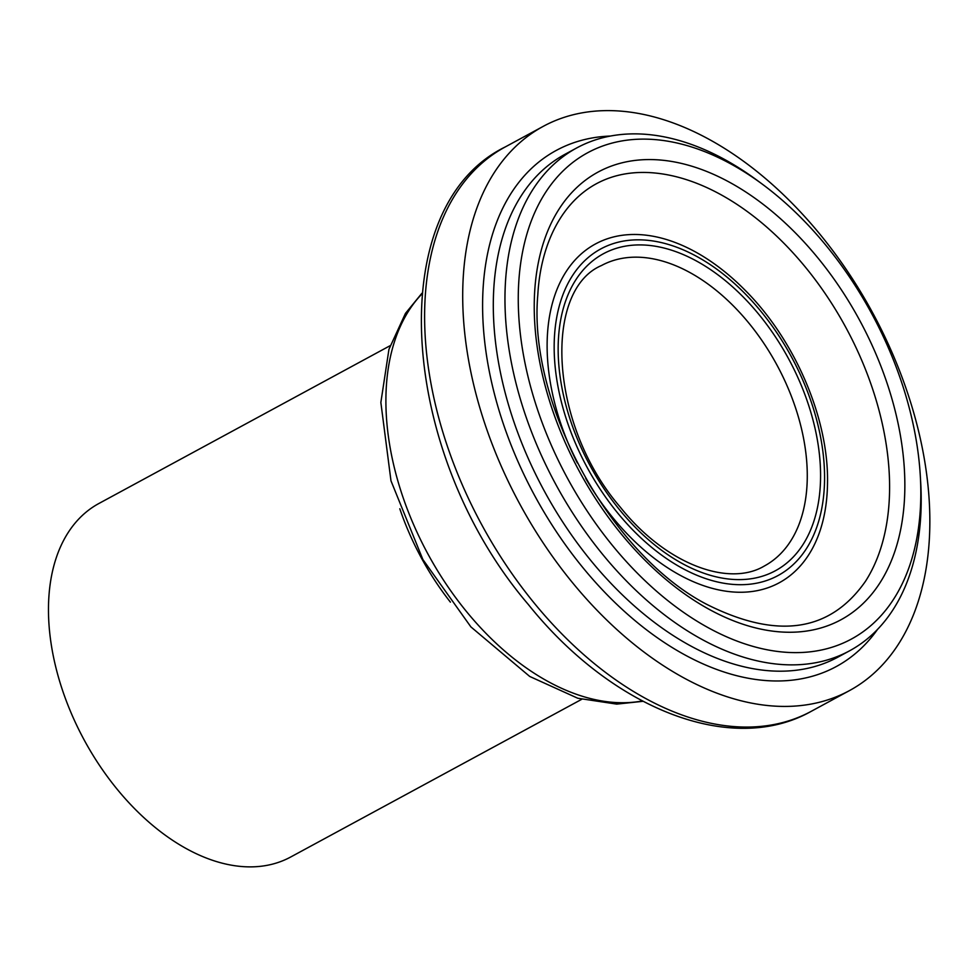 <?xml version="1.0" encoding="UTF-8"?>
<svg xmlns="http://www.w3.org/2000/svg" width="978" height="978" viewBox="0 0 978 978"><rect width="100%" height="100%" fill="white"/><g stroke="black" fill="none" stroke-linecap="round" stroke-linejoin="round"><path stroke-width="1.47" d="M590.174 151.431A276.627 172.923 -118.5 0 1 762.461 184.267A276.627 172.923 -118.5 0 1 920.286 475.54A276.627 172.923 -118.5 0 1 641.262 577.081A276.627 172.923 -118.5 0 1 590.174 151.431M762.461 184.267L757.449 180.563A286.065 178.827 61.5 0 0 579.269 146.602A286.065 178.827 61.5 0 0 576.837 147.874A286.065 178.827 61.5 0 0 555.895 484.587A286.065 178.827 61.5 0 0 849.405 650.908A286.065 178.827 61.5 0 0 920.653 481.763L920.286 475.54M581.702 699.319L290.6 857.058A201.101 125.71 -118.5 0 1 84.267 740.138A201.101 125.71 -118.5 0 1 98.998 503.438L390.1 345.699M546.079 124.854A321.004 200.661 -118.5 0 1 873.88 315.099A321.004 200.661 -118.5 0 1 849.197 690.749A321.004 200.661 -118.5 0 1 519.844 504.122A321.004 200.661 -118.5 0 1 543.352 126.296A321.004 200.661 -118.5 0 1 546.079 124.854M600.443 170.832A254.671 159.206 -118.5 0 1 902.009 445.724A254.671 159.206 -118.5 0 1 656.36 571.103A254.671 159.206 -118.5 0 1 600.443 170.832M849.405 650.908L837.743 657.228A286.065 178.827 -118.5 0 1 544.233 490.907A286.065 178.827 -118.5 0 1 565.174 154.194L576.837 147.874M602.974 264.745A170.881 106.822 -118.5 0 1 777.473 366.016A170.881 106.822 -118.5 0 1 764.344 566.005C728.744 587.301 665.81 564.33 620.26 507.117C548.829 424.452 543.316 290.148 601.519 265.515A170.881 106.822 -118.5 0 1 602.974 264.745M605.04 252.886A180.331 112.727 -118.5 0 1 818.562 447.533A180.331 112.727 -118.5 0 1 644.624 536.311A180.331 112.727 -118.5 0 1 605.04 252.886M602.472 248.045A185.82 116.162 -118.5 0 1 822.498 448.609A185.82 116.162 -118.5 0 1 643.267 540.088A185.82 116.162 -118.5 0 1 602.472 248.045M577.313 462.912A192.715 120.477 -118.5 0 1 597.179 243.057A192.715 120.477 -118.5 0 1 705.321 257.764C719.172 266.578 732.4 277.373 745.04 290.173C795.114 340.148 828.867 418.877 827.51 483.266A192.715 120.477 -118.5 0 1 738.451 592.24A192.715 120.477 -118.5 0 1 585.761 478.486M643.707 172.421A245.93 153.742 -118.5 0 1 644.025 172.434A245.93 153.742 -118.5 0 1 845.872 327.52A245.93 153.742 -118.5 0 1 865.493 581.274A245.93 153.742 -118.5 0 1 865.334 581.531M877.596 629.319A293.62 183.546 -118.5 0 1 556.36 531.69A293.62 183.546 -118.5 0 1 558.89 149.047A293.62 183.546 -118.5 0 1 610.321 136.052M849.197 690.749L811.104 711.397A321.004 200.661 -118.5 0 1 481.751 524.758A321.004 200.661 -118.5 0 1 505.259 146.932L543.352 126.296M642.301 700.957A236.028 147.544 -118.5 0 1 427.899 553.939A236.028 147.544 -118.5 0 1 421.824 294.048M450.406 602.142A201.101 125.71 -118.5 0 1 399.806 508.768M865.53 581.213C830.126 632.02 777.217 639.746 706.801 604.38C610.333 554.502 527.937 403.645 537.802 294.953C540.565 244.622 561.519 201.541 598.255 182.752C611.898 175.783 627.155 172.336 644.025 172.434M811.104 711.397C730.872 756.495 611.519 708.292 528.291 604.453C399.476 453.792 381.383 207.605 505.259 146.932M642.974 701.312L616.727 704.111L577.778 698.243L529.734 676.458L470.895 626.898L422.875 559.514L390.98 480.821L380.858 402.484L388.951 349.317L405.454 313.388L421.885 293.29"/></g></svg>

